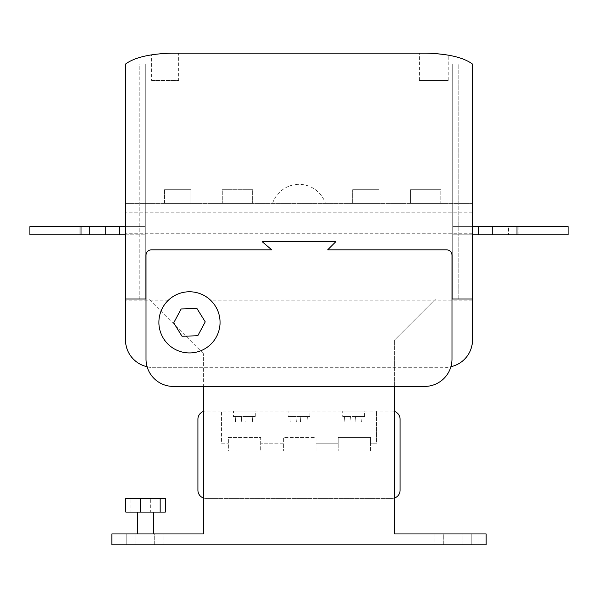 <?xml version="1.0" encoding="UTF-8"?>
<svg xmlns="http://www.w3.org/2000/svg" width="598" height="598" viewBox="0 0 598 598"><rect width="100%" height="100%" fill="white"/><g stroke="black" fill="none" stroke-linecap="round" stroke-linejoin="round"><path stroke-width="0.45" stroke-dasharray="2.99 2.24" d="M137.361 512.097L153.753 512.097L137.361 512.097M137.361 533.947L153.753 533.947L137.361 533.947M79.078 226.605L49.021 226.605L79.078 226.605L49.021 226.605L79.078 226.605L49.021 226.605L79.078 226.605L79.078 234.797L49.021 234.797L79.078 234.797L49.021 234.797L79.078 234.797L49.021 234.797L79.078 234.797L79.078 226.605L79.078 234.797M49.021 226.605L49.021 234.797M548.979 226.605L518.922 226.605L548.979 226.605L518.922 226.605L548.979 226.605L518.922 226.605L548.979 226.605L548.979 234.797L518.922 234.797L548.979 234.797L518.922 234.797L548.979 234.797L518.922 234.797L548.979 234.797L548.979 226.605L548.979 234.797M518.922 226.605L518.922 234.797M189.469 291.772A30.58 30.58 0 0 0 158.889 322.352A30.58 30.58 0 0 0 189.469 352.932A30.58 30.58 0 0 0 220.049 322.352A30.58 30.58 0 0 0 189.469 291.772M220.049 322.352C219.9 313.644 216.708 306.243 210.489 300.144A30.58 30.58 0 0 0 168.449 300.144C162.23 306.243 159.038 313.644 158.889 322.352A30.58 30.58 0 0 1 189.469 291.772A30.58 30.58 0 0 1 220.049 322.352A30.58 30.58 0 0 1 189.469 352.932A30.58 30.58 0 0 1 158.889 322.352C157.655 331.299 166.835 352.521 189.469 352.932C212.103 352.521 221.275 331.299 220.049 322.352M151.623 80.438L178.66 80.438L151.623 80.438L151.623 54.859M153.447 54.59L165.541 53.416M168.995 53.237L171.424 53.147M178.66 53.125L172.231 53.125C150.061 53.76 134.49 57.408 125.52 64.068L125.52 299L125.52 64.068L125.52 299L125.52 64.068L125.52 299L145.284 299L145.284 64.053L145.284 299L145.284 64.053L145.284 299L125.52 299L145.284 299L125.52 299L125.52 64.068L125.52 203.38L472.48 203.38L472.48 64.068C463.51 57.408 447.939 53.76 425.769 53.125L172.231 53.125L178.66 53.125L178.66 80.438M419.392 80.438L448.201 80.438L419.392 80.438L419.392 53.125M434.828 53.573L437.153 53.76M448.201 80.438L448.201 55.158M342.714 416.477L364.571 416.477L342.714 416.477L342.714 411.013L364.571 411.013L342.714 411.013M364.571 416.477L364.571 411.013M233.429 416.477L255.286 416.477L233.429 416.477L233.429 411.013L255.286 411.013L233.429 411.013M255.286 416.477L255.286 411.013M288.072 416.477L309.928 416.477L288.072 416.477L288.072 411.013L309.928 411.013L288.072 411.013M309.928 416.477L309.928 411.013M434.096 544.875L443.111 544.875L443.111 533.947L434.096 533.947L477.944 533.947L443.111 533.947L443.111 544.875L434.096 544.875L434.096 533.947M135.081 533.947L163.082 533.947L135.081 533.947L135.081 544.875L126.2 544.875L126.2 533.947L126.2 544.875L163.082 544.875L135.081 544.875L135.081 533.947M443.798 533.947L471.8 533.947L443.798 533.947L443.798 544.875L434.918 544.875L434.918 533.947L434.918 544.875L471.8 544.875L443.798 544.875L443.798 533.947M80.999 226.605L80.999 234.797L29.9 234.797L29.9 226.605L29.9 234.797L89.483 234.797L29.9 234.797L29.9 226.605L29.9 234.797L29.9 226.605L145.284 226.605L29.9 226.605L145.284 226.605L145.284 234.797L145.284 226.605L145.284 234.797L145.284 226.605L145.284 234.797L145.284 226.605L119.66 226.605L119.66 234.797L145.284 234.797L29.9 234.797L125.52 234.797M472.48 299L452.716 299L472.48 299L452.716 299L472.48 299L452.716 299L452.716 64.053L452.716 299L472.48 299L472.48 64.068L458.18 64.053L472.48 64.068L472.48 299L472.48 64.068L472.48 299L472.48 64.068L472.48 299L435.598 299L451.991 299L451.991 255.286A5.464 5.464 0 0 0 446.527 249.822L327.689 249.822L335.882 241.629L262.118 241.629L271.724 249.822L151.473 249.822A5.464 5.464 0 0 0 146.009 255.286L146.009 299L148.738 299L125.52 299M472.48 226.605L452.716 226.605L452.716 234.797L452.716 226.605L452.716 234.797L452.716 226.605L452.716 234.797L452.716 226.605L478.34 226.605L478.34 234.797L452.716 234.797L568.1 234.797L452.716 234.797L568.1 234.797L478.34 234.797L568.1 234.797L568.1 226.605L478.34 226.605L478.34 234.797L478.34 226.605L452.716 226.605L568.1 226.605L568.1 234.797L568.1 226.605L478.34 226.605L478.34 234.797L478.34 226.605L452.716 226.605L568.1 226.605L568.1 234.797L568.1 226.605L508.517 226.605L508.517 234.797L508.517 226.605L478.34 226.605M181.157 308.949L173.704 322.845L182.016 336.255L197.781 335.762L205.234 321.859L196.921 308.456L181.157 308.949L196.921 308.456L205.234 321.859L197.781 335.762L182.016 336.255L173.704 322.845L181.157 308.949L196.921 308.456L205.234 321.859L197.781 335.762L182.016 336.255L173.704 322.845L181.157 308.949M164.502 203.38L190.859 203.38L164.502 203.38L190.859 203.38L164.502 203.38L164.502 189.723L190.859 189.723L190.859 203.38L190.859 189.723L164.502 189.723L164.502 203.38M379.005 203.38L352.648 203.38L379.005 203.38L352.648 203.38L379.005 203.38L379.005 189.723L379.005 203.38L379.005 189.723L352.648 189.723L379.005 189.723L352.648 189.723L352.648 203.38L352.648 189.723L352.648 203.38L352.648 189.723L379.005 189.723L379.005 203.38M394.62 411.476L394.62 339.978L394.62 386.42L203.38 386.42L203.38 353.642L203.38 367.299L152.841 367.299C139.319 368.518 124.294 353.493 125.52 339.978L125.52 203.38L472.48 203.38L472.48 339.978C473.706 353.493 458.681 368.518 445.159 367.299L203.38 367.299L203.38 411.476A8.193 8.193 0 0 1 206.116 411.013L391.884 411.013A8.193 8.193 0 0 1 400.084 419.205L400.084 490.24A8.193 8.193 0 0 1 391.884 498.433L206.116 498.433A8.193 8.193 0 0 1 197.916 490.24L197.916 419.205A8.193 8.193 0 0 1 206.116 411.013L391.884 411.013A8.193 8.193 0 0 1 394.62 411.476L394.62 533.947L486.144 533.947L477.944 533.947L486.144 533.947L486.144 544.875L486.144 533.947L486.144 544.875L111.856 544.875L111.856 533.947L203.38 533.947L203.38 497.962A8.193 8.193 0 0 0 206.116 498.433L391.884 498.433A8.193 8.193 0 0 0 394.62 497.962M440.786 203.38L410.437 203.38L440.786 203.38L410.437 203.38L440.786 203.38L440.786 189.723L410.437 189.723L410.437 203.38L410.437 189.723L440.786 189.723L440.786 203.38M222.292 203.38L252.64 203.38L222.292 203.38L252.64 203.38L222.292 203.38L222.292 189.723L222.292 203.38L222.292 189.723L252.64 189.723L252.64 203.38L252.64 189.723L222.292 189.723L252.64 189.723L252.64 203.38L252.64 189.723L222.292 189.723L222.292 203.38M228.361 451.004L260.713 451.004L228.361 451.004L228.361 437.459L260.713 437.459L260.713 443.2L283.654 443.2L283.654 437.459L316.006 437.459L316.006 443.2L338.199 443.2L338.199 437.459L370.543 437.459L370.543 443.2L376.523 443.2L376.523 411.013L376.523 443.2L370.543 443.2L370.543 451.004L338.199 451.004L370.543 451.004L370.543 437.459L338.199 437.459L338.199 451.004L338.199 443.2L316.006 443.2L316.006 451.004L283.654 451.004L316.006 451.004L316.006 437.459L283.654 437.459L283.654 451.004L283.654 443.2L260.713 443.2L260.713 451.004L260.713 437.459L228.361 437.459L228.361 451.004M350.6 416.477L344.5 416.477L350.6 416.477L350.989 421.941L355.085 421.941L355.474 416.477L362.037 416.477L355.474 416.477L355.085 421.941L350.989 421.941L350.6 416.477L350.989 421.941L344.882 421.941L350.989 421.941L350.6 416.477M203.38 497.962L203.38 411.476M272.568 203.38A27.867 27.867 0 0 1 325.432 203.38A27.867 27.867 0 0 0 272.568 203.38M154.202 533.947L163.082 533.947L154.202 533.947L154.202 544.875L163.082 544.875L154.202 544.875L154.202 533.947M111.856 533.947L163.904 533.947L111.856 533.947L111.856 544.875L154.889 544.875L111.856 544.875L111.856 533.947M462.919 533.947L471.8 533.947L462.919 533.947L462.919 544.875L471.8 544.875L462.919 544.875L462.919 533.947M154.889 544.875L163.904 544.875L154.889 544.875L154.889 533.947L154.889 544.875M120.056 544.875L120.056 533.947L120.056 544.875M477.944 544.875L477.944 533.947L477.944 544.875M139.82 299L145.284 299L139.82 299L139.82 64.053L125.543 64.053L145.284 64.053L145.284 299L145.284 64.053L139.82 64.053L145.284 64.053L139.82 64.053L145.284 64.053L139.82 64.053L139.82 299M147.086 366.686A27.321 27.321 0 0 0 152.841 367.299L445.159 367.299A27.321 27.321 0 0 0 450.914 366.686M203.38 353.642L148.738 299L203.38 353.642M435.598 299L394.62 339.978L435.598 299M472.48 212.215L125.52 212.215L472.48 212.215M472.48 233.272L125.52 233.272M472.48 300.144L210.489 300.144M168.449 300.144L125.52 300.144M221.552 443.2L228.361 443.2L221.552 443.2L221.552 411.013L221.552 443.2M295.965 416.477L289.858 416.477L295.965 416.477L296.346 421.941L300.45 421.941L300.831 416.477L307.394 416.477L300.831 416.477L300.45 421.941L296.346 421.941L295.965 416.477L296.346 421.941L290.239 421.941L296.346 421.941L295.965 416.477M241.323 416.477L235.216 416.477L241.323 416.477L241.704 421.941L245.808 421.941L246.189 416.477L252.76 416.477L246.189 416.477L245.808 421.941L241.704 421.941L241.323 416.477L241.704 421.941L235.605 421.941L241.704 421.941L241.323 416.477M344.882 421.941L344.5 416.477L344.882 421.941M355.085 421.941L355.474 416.477L355.085 421.941L361.655 421.941L355.085 421.941M361.655 421.941L362.037 416.477L361.655 421.941M235.605 421.941L235.216 416.477L235.605 421.941M245.808 421.941L246.189 416.477L245.808 421.941L252.378 421.941L245.808 421.941M252.378 421.941L252.76 416.477L252.378 421.941M290.239 421.941L289.858 416.477L290.239 421.941M300.45 421.941L300.831 416.477L300.45 421.941L307.013 421.941L300.45 421.941M307.013 421.941L307.394 416.477L307.013 421.941M394.62 386.42L424.67 386.42A27.321 27.321 0 0 0 451.991 359.106L451.991 299M146.009 299L146.009 359.106A27.321 27.321 0 0 0 173.33 386.42L203.38 386.42M472.457 64.053L452.716 64.053L452.716 299L452.716 64.053L452.716 299L452.716 64.053L472.48 64.068M452.716 64.053L458.18 64.053L452.716 64.053M169.084 53.237L158.575 53.977M156.698 54.179L152.662 54.702M443.843 54.493L437.452 53.79M410.437 189.723L410.437 203.38L410.437 189.723L440.786 189.723L410.437 189.723M190.859 189.723L190.859 203.38L190.859 189.723L164.502 189.723L190.859 189.723M492.49 226.605L492.49 234.797L492.49 226.605M517.001 226.605L517.001 234.797M119.66 226.605L119.66 234.797L89.483 234.797L119.66 234.797L119.66 226.605L119.66 234.797L119.66 226.605L145.284 226.605L125.52 226.605M105.51 226.605L105.51 234.797L105.51 226.605M472.48 234.797L478.34 234.797M89.483 226.605L89.483 234.797L89.483 226.605M80.999 234.797L119.66 234.797M165.317 512.097L125.789 512.097M165.317 498.433L150.703 498.433L150.703 512.097M150.703 498.433L130.94 498.433L130.94 512.097M130.94 498.433L125.789 498.433M458.18 299L458.18 64.053L458.18 299M163.082 544.875L163.082 533.947L163.082 544.875M471.8 544.875L471.8 533.947L471.8 544.875M163.904 544.875L163.904 533.947"/><path stroke-width="0.9" d="M137.361 512.097L137.361 533.947M153.753 512.097L153.753 533.947M189.469 291.772A30.58 30.58 0 0 0 158.889 322.352A30.58 30.58 0 0 0 189.469 352.932A30.58 30.58 0 0 0 220.049 322.352A30.58 30.58 0 0 0 189.469 291.772M152.662 54.702L153.447 54.59M165.541 53.416L168.995 53.237M171.424 53.147L425.769 53.125C447.939 53.76 463.51 57.408 472.48 64.068L472.457 64.053M437.153 53.76L443.843 54.493M446.527 249.822L327.689 249.822L335.882 241.629L262.118 241.629L271.724 249.822L151.473 249.822A5.464 5.464 0 0 0 146.009 255.286L146.009 359.106A27.321 27.321 0 0 0 173.33 386.42L424.67 386.42A27.321 27.321 0 0 0 451.991 359.106L451.991 255.286A5.464 5.464 0 0 0 446.527 249.822M451.991 299L472.48 299L472.48 64.068M147.086 366.686A27.321 27.321 0 0 1 125.52 339.978L125.52 299L146.009 299M203.38 497.962A8.193 8.193 0 0 1 197.916 490.24L197.916 419.205A8.193 8.193 0 0 1 203.38 411.476M394.62 411.476A8.193 8.193 0 0 1 400.084 419.205L400.084 490.24A8.193 8.193 0 0 1 394.62 497.962M203.38 386.42L203.38 533.947L111.856 533.947L111.856 544.875L486.144 544.875L486.144 533.947L394.62 533.947L394.62 386.42M472.48 299L472.48 339.978A27.321 27.321 0 0 1 450.914 366.686M125.52 299L125.52 64.068C134.49 57.408 150.061 53.76 172.231 53.125L169.084 53.237M158.575 53.977L156.698 54.179M437.452 53.79L434.828 53.573M196.921 308.456L181.157 308.949L173.704 322.845L182.016 336.255L197.781 335.762L205.234 321.859L196.921 308.456M517.001 226.605L517.001 234.797L568.1 234.797L568.1 226.605L478.34 226.605L478.34 234.797L472.48 234.797M478.34 226.605L472.48 226.605M517.001 234.797L478.34 234.797M125.52 226.605L119.66 226.605L119.66 234.797L29.9 234.797L29.9 226.605L80.999 226.605L80.999 234.797M125.52 234.797L119.66 234.797M119.66 226.605L80.999 226.605M140.41 512.097L125.789 512.097L125.789 498.433L140.41 498.433L140.41 512.097L165.317 512.097L165.317 498.433L160.174 498.433L160.174 512.097M140.41 498.433L160.174 498.433"/></g></svg>
